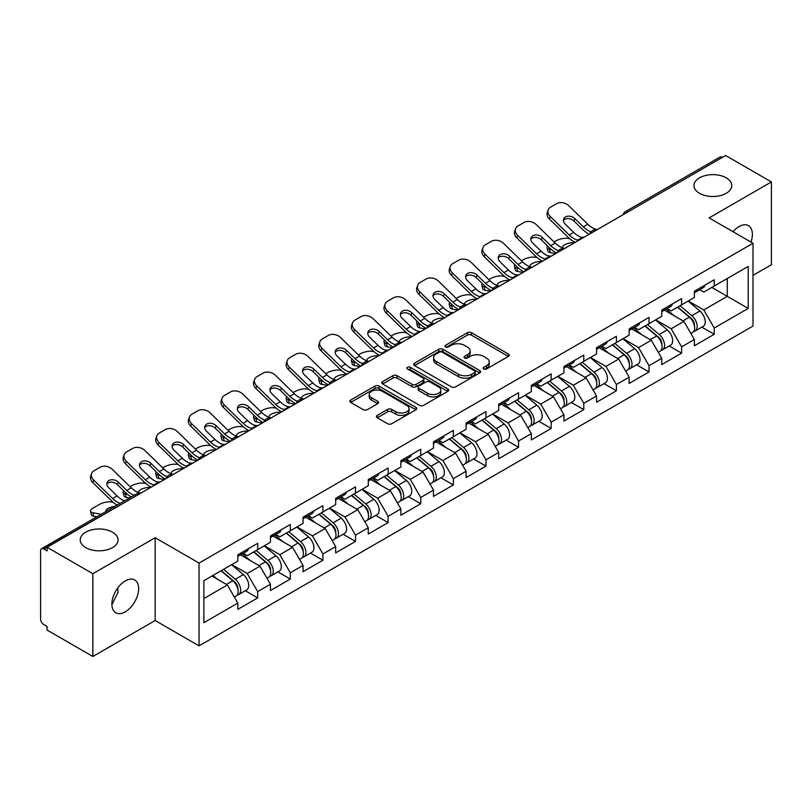 <?xml version="1.0" encoding="UTF-8"?>
<svg xmlns="http://www.w3.org/2000/svg" width="812" height="812" viewBox="0 0 812 812"><rect width="100%" height="100%" fill="white"/><g stroke="black" fill="none" stroke-linecap="round" stroke-linejoin="round"><path stroke-width="1.22" d="M699.487 193.286A18.92 10.921 180 0 1 693.945 185.562A18.92 10.921 180 0 1 705.628 175.473A18.92 10.921 180 0 1 726.243 177.838A18.92 10.921 180 0 1 731.785 185.562A18.92 10.921 180 0 1 720.112 195.651A18.92 10.921 180 0 1 699.487 193.286M85.757 547.623A18.92 10.921 180 0 1 80.215 539.899A18.92 10.921 180 0 1 91.888 529.81A18.92 10.921 180 0 1 112.513 532.175A18.92 10.921 180 0 1 118.055 539.899A18.92 10.921 180 0 1 106.372 549.998A18.92 10.921 180 0 1 85.757 547.623M483.719 368.983A2.03 1.177 0 0 0 486.591 368.983L508.393 356.397A2.903 1.675 0 0 0 509.236 355.209A2.903 1.675 0 0 0 508.393 354.032L471.457 332.707A2.903 1.675 0 0 0 467.357 332.707L445.555 345.293A2.03 1.177 0 0 0 444.956 346.115A2.03 1.177 0 0 0 445.555 346.947A2.03 1.177 0 0 0 448.427 346.947L451.249 345.323A9.287 5.359 0 0 1 464.383 345.323L467.458 347.1A9.287 5.359 0 0 1 470.178 350.885A9.287 5.359 0 0 1 467.458 354.682L464.637 356.306A2.03 1.177 0 0 0 464.038 357.138A2.03 1.177 0 0 0 464.637 357.97A2.03 1.177 0 0 0 467.509 357.97L470.331 356.336A9.287 5.359 0 0 1 483.465 356.336L486.54 358.112A9.287 5.359 0 0 1 489.26 361.908A9.287 5.359 0 0 1 486.54 365.694L483.719 367.328A2.03 1.177 0 0 0 483.12 368.151A2.03 1.177 0 0 0 483.719 368.983L483.719 367.328M117.72 587.979L118.055 592.222L111.894 604.798M125.261 580.935A18.92 10.921 -60 0 1 134.721 580.001A18.92 10.921 -60 0 1 137.624 595.155A18.92 10.921 -60 0 1 125.261 611.832A18.92 10.921 -60 0 1 115.801 612.766A18.92 10.921 -60 0 1 112.898 597.612A18.92 10.921 -60 0 1 125.261 580.935M733.003 231.704A18.92 10.921 -60 0 1 739.001 226.599A18.92 10.921 -60 0 1 748.461 225.665A18.92 10.921 -60 0 1 750.958 242.067M377.275 415.389A2.903 1.675 0 0 0 376.423 416.576A2.903 1.675 0 0 0 377.275 417.764L387.639 423.742A2.903 1.675 0 0 0 391.739 423.742L415.957 409.766A2.903 1.675 0 0 0 416.8 408.578A2.903 1.675 0 0 0 415.957 407.391L379.021 386.076A2.903 1.675 0 0 0 374.921 386.076L350.703 400.052A2.903 1.675 0 0 0 349.85 401.24A2.903 1.675 0 0 0 350.703 402.417L363.218 409.644A2.903 1.675 0 0 0 367.328 409.644L377.692 403.665A2.903 1.675 0 0 0 378.534 402.478A2.903 1.675 0 0 0 377.692 401.29L371.48 397.707A7.765 4.486 0 0 1 369.206 394.541A7.765 4.486 0 0 1 373.997 390.399A7.765 4.486 0 0 1 382.462 391.374L406.771 405.411A7.765 4.486 0 0 1 409.045 408.578A7.765 4.486 0 0 1 404.254 412.719A7.765 4.486 0 0 1 395.799 411.745L391.739 409.41A2.903 1.675 0 0 0 387.639 409.41L377.275 415.389L377.275 417.764M155.153 537.727L92.862 573.698L47.076 547.268L725.623 155.508L771.4 181.939L709.109 217.91L753.008 243.255L199.052 563.071L155.153 537.727L155.153 620.52L199.052 645.865L199.052 563.071M451.452 386.898A2.903 1.675 0 0 0 455.552 386.898L479.77 372.921A2.903 1.675 0 0 0 480.613 371.734A2.903 1.675 0 0 0 479.77 370.556L442.834 349.231A2.903 1.675 0 0 0 438.734 349.231L414.516 363.208A2.903 1.675 0 0 0 413.663 364.395A2.903 1.675 0 0 0 414.516 365.573L451.452 386.898M408.253 369.419A2.03 1.177 0 0 1 410.314 369.714L410.314 367.298L447.859 388.978A2.903 1.675 0 0 1 448.711 390.156A2.903 1.675 0 0 1 447.859 391.343L423.651 405.32A2.903 1.675 0 0 1 419.54 405.32L382.614 383.995L382.614 381.63A2.903 1.675 0 0 0 381.762 382.817A2.903 1.675 0 0 0 382.614 383.995M382.614 381.63L392.978 375.651A2.903 1.675 0 0 1 397.078 375.651L412.06 384.299A2.903 1.675 0 0 0 416.16 384.299L423.032 380.331A2.903 1.675 0 0 0 423.884 379.143A2.903 1.675 0 0 0 423.032 377.956L407.441 368.952A2.03 1.177 0 0 1 406.842 368.12A2.03 1.177 0 0 1 408.101 367.044A2.03 1.177 0 0 1 410.314 367.298M199.052 645.865L753.008 326.048L753.008 243.255M245.285 590.73L257.688 597.896L257.688 591.613L247.234 573.516L231.765 564.584M257.688 597.896L237.825 609.355L237.825 603.083L203.863 622.692L203.863 580.692L237.825 561.082L237.825 554.809L257.688 543.34L257.688 549.622L270.437 542.254L270.437 535.981L290.3 524.511L290.3 530.794L303.049 523.425L303.049 517.153L322.912 505.683L322.912 511.966L335.66 504.597L335.66 498.324L355.514 486.865L355.514 493.138L368.272 485.779L368.272 479.496L388.126 468.037L388.126 474.309L400.874 466.951L400.874 460.668L420.738 449.209L420.738 455.481L433.486 448.122L433.486 441.84L453.35 430.38L453.35 436.653L466.098 429.294L466.098 423.022L485.962 411.552L485.962 417.825L498.71 410.466L498.71 404.193L518.563 392.724L518.563 398.996L531.322 391.638L531.322 385.365L551.175 373.896L551.175 380.168L563.924 372.809L563.924 366.537L583.787 355.067L583.787 361.35L596.536 353.981L596.536 347.709L616.399 336.239L616.399 342.522L629.148 335.153L629.148 328.88L649.011 317.411L649.011 323.694L661.76 316.325L661.76 310.052L681.613 298.593L681.613 304.865L694.372 297.507L694.372 291.224L714.225 279.764L714.225 286.037L748.197 266.427L748.197 308.428L714.225 328.038L703.781 309.93L688.302 300.998M701.822 327.155L714.225 334.311L714.225 328.038M714.225 334.311L694.372 345.78L694.372 339.497L681.613 346.866L671.169 328.758L655.7 319.827M669.22 345.983L681.613 353.139L681.613 346.866M681.613 353.139L661.76 364.608L661.76 358.325L649.011 365.694L638.557 347.587L623.088 338.655M636.608 364.801L649.011 371.967L649.011 365.694M649.011 371.967L629.148 383.437L629.148 377.154L616.399 384.523L605.945 366.415L590.476 357.483M603.996 383.629L616.399 390.795L616.399 384.523M616.399 390.795L596.536 402.255L596.536 395.982L583.787 403.341L573.333 385.243L557.864 376.311M571.384 402.458L583.787 409.624L583.787 403.341M583.787 409.624L563.924 421.083L563.924 414.81L551.175 422.169L540.721 404.071L525.252 395.139M538.772 421.286L551.175 428.452L551.175 422.169M551.175 428.452L531.322 439.911L531.322 433.638L518.563 440.997L508.119 422.9L492.651 413.968M506.16 440.114L518.563 447.28L518.563 440.997M518.563 447.28L498.71 458.739L498.71 452.467L485.962 459.825L475.507 441.728L460.039 432.796M473.558 458.942L485.962 466.098L485.962 459.825M485.962 466.098L466.098 477.568L466.098 471.295L453.35 478.654L442.895 460.546L427.427 451.624M440.946 477.771L453.35 484.926L453.35 478.654M453.35 484.926L433.486 496.396L433.486 490.123L420.738 497.482L410.283 479.374L394.815 470.442M408.334 496.599L420.738 503.755L420.738 497.482M420.738 503.755L400.874 515.224L400.874 508.951L388.126 516.31L377.671 498.203L362.203 489.271M375.723 515.427L388.126 522.583L388.126 516.31M388.126 522.583L368.272 534.052L368.272 527.77L355.514 535.138L345.07 517.031L329.601 508.099M343.111 534.255L355.514 541.411L355.514 535.138M355.514 541.411L335.66 552.881L335.66 546.598L322.912 553.967L312.458 535.859L296.989 526.927M310.509 553.073L322.912 560.239L322.912 553.967M322.912 560.239L303.049 571.709L303.049 565.426L290.3 572.795L279.846 554.687L264.377 545.755M277.897 571.902L290.3 579.068L290.3 572.795M290.3 579.068L270.437 590.527L270.437 584.254L257.688 591.613M243.194 553.317L247.234 555.652L257.688 549.622M247.234 573.516L259.982 566.157L240.474 554.89M270.437 584.254L259.982 566.157M275.806 534.489L279.846 536.823L290.3 530.794M279.846 554.687L292.594 547.329L273.086 536.062M303.049 565.426L292.594 547.329M308.418 515.661L312.458 517.995L322.912 511.966M312.458 535.859L325.206 528.5L305.698 517.234M335.66 546.598L325.206 528.5M341.02 496.842L345.07 499.167L355.514 493.138M345.07 517.031L357.818 509.672L338.31 498.406M368.272 527.77L357.818 509.672M373.632 478.014L377.671 480.339L388.126 474.309M377.671 498.203L390.43 490.844L370.911 479.577M400.874 508.951L390.43 490.844M406.244 459.186L410.283 461.52L420.738 455.481M410.283 479.374L423.032 472.016L403.523 460.749M433.486 490.123L423.032 472.016M438.856 440.358L442.895 442.692L453.35 436.653M442.895 460.546L455.644 453.187L436.135 441.921M466.098 471.295L455.644 453.187M471.467 421.529L475.507 423.864L485.962 417.825M475.507 441.728L488.256 434.359L468.747 423.093M498.71 452.467L488.256 434.359M504.079 402.701L508.119 405.036L518.563 398.996M508.119 422.9L520.868 415.531L501.359 404.274M531.322 433.638L520.868 415.531M536.681 383.873L540.721 386.207L551.175 380.168M540.721 404.071L553.479 396.703L533.971 385.446M563.924 414.81L553.479 396.703M569.293 365.045L573.333 367.379L583.787 361.35M573.333 385.243L586.091 377.885L566.573 366.618M596.536 395.982L586.091 377.885M601.905 346.216L605.945 348.551L616.399 342.522M605.945 366.415L618.693 359.056L599.185 347.79M629.148 377.154L618.693 359.056M634.517 327.388L638.557 329.723L649.011 323.694M638.557 347.587L651.305 340.228L631.797 328.962M661.76 358.325L651.305 340.228M667.129 308.57L671.169 310.894L681.613 304.865M671.169 328.758L683.917 321.4L664.409 310.133M694.372 339.497L683.917 321.4M722.487 157.325L627.788 211.993M626.458 212.764A4.436 2.558 120 0 1 627.585 211.871A4.436 2.558 60 0 0 625.362 211.658L720.061 156.98A4.436 2.558 60 0 1 722.274 157.203M699.731 289.742L703.781 292.066L714.225 286.037M703.781 309.93L727.288 296.36L727.288 278.496L748.197 266.427M711.819 287.428L748.197 308.428M753.008 275.359L771.4 264.732L771.4 181.939M92.862 573.698L92.862 656.492L47.076 630.061L47.076 626.438L43.736 624.509A4.436 2.558 -120 0 1 40.6 619.079L40.6 550.759A4.436 2.558 -120 0 1 41.513 548.729A4.436 2.558 -120 0 1 43.736 548.953L47.076 550.881L47.076 547.268M92.862 656.492L155.153 620.52M203.863 598.556L227.38 584.975L211.912 576.053M237.825 603.083L227.38 584.975M484.531 369.267L486.54 368.11A9.287 5.359 0 0 0 489.26 364.314L489.26 361.908M470.178 350.885L470.178 353.301A9.287 5.359 0 0 1 467.458 357.097L465.449 358.254M508.353 356.417L471.457 335.123A2.903 1.675 0 0 0 467.357 335.123L446.367 347.231M479.73 372.941L442.834 351.647A2.903 1.675 0 0 0 438.734 351.647L414.556 365.603M474.634 372.566A2.03 1.177 0 0 0 475.233 371.734A2.03 1.177 0 0 0 474.634 370.911L442.215 352.195A2.03 1.177 0 0 0 439.343 352.195L436.369 353.91A9.287 5.359 0 0 0 433.649 357.696A9.287 5.359 0 0 0 436.369 361.492L458.526 374.281A9.287 5.359 0 0 0 471.66 374.281L474.634 372.566L474.634 374.982A2.03 1.177 0 0 0 475.233 374.149L475.233 371.734M433.649 357.696L433.649 360.112A9.287 5.359 0 0 0 436.369 363.908L436.369 361.492M474.634 374.982L471.66 376.697A9.287 5.359 0 0 1 458.526 376.697L436.369 363.908M382.655 384.025L392.978 378.057L392.978 375.651M423.884 379.143L423.884 381.559A2.903 1.675 0 0 1 423.032 382.736L416.16 386.705A2.903 1.675 0 0 1 412.06 386.705L397.078 378.057A2.903 1.675 0 0 0 392.978 378.057M410.314 369.714L447.818 391.364M427.599 393.272A7.765 4.486 0 0 0 436.054 394.236A7.765 4.486 0 0 0 440.845 390.095A7.765 4.486 0 0 0 438.571 386.928L430.005 381.985A2.903 1.675 0 0 0 425.904 381.985L419.033 385.954A2.903 1.675 0 0 0 418.18 387.141A2.903 1.675 0 0 0 419.033 388.319L427.599 393.272L427.599 395.677A7.765 4.486 0 0 0 436.054 396.652A7.765 4.486 0 0 0 440.845 392.511L440.845 390.095M418.18 387.141L418.18 389.547A2.903 1.675 0 0 0 419.033 390.734L419.033 388.319M427.599 395.677L419.033 390.734M409.045 408.578L409.045 410.994A7.765 4.486 0 0 1 404.254 415.135A7.765 4.486 0 0 1 395.799 414.161L391.739 411.826A2.903 1.675 0 0 0 387.639 411.826L377.316 417.784M369.206 394.541L369.206 396.956A7.765 4.486 0 0 0 371.48 400.123L371.48 397.707M377.651 403.686L371.48 400.123M415.917 409.786L379.021 388.481A2.903 1.675 0 0 0 374.921 388.481L350.743 402.437M569.709 238.718L567.984 238.403A8.871 3.177 -14.2 0 0 555.773 240.951L554.048 241.946M547.664 246.026A8.871 3.177 -14.2 0 0 547.044 247.701A8.871 3.177 -14.2 0 0 549.379 249.142L550.252 252.623L555.712 253.608M551.328 249.497L549.379 249.142M563.203 248.066A6.8 2.436 165.8 0 1 562.564 247.335A6.8 2.436 165.8 0 1 564.604 244.848A6.8 2.436 165.8 0 1 573.962 242.889L574.003 243.052M550.252 252.623A8.871 3.177 165.8 0 1 547.927 251.182L547.044 247.701M691.885 318.994L690.423 318.152M693.752 331.438A9.754 5.633 -120 0 0 695.173 330.991A9.754 5.633 -120 0 0 696.919 324.181A9.754 5.633 -120 0 0 691.844 315.675L680.08 305.748M695.173 330.991L703.222 326.343A9.754 5.633 -120 0 0 704.968 319.532A9.754 5.633 -120 0 0 699.893 311.037L688.129 301.11M677.817 307.058L691.235 318.385A5.917 3.41 60 0 1 694.422 325.673M690.89 333.468L692.666 332.443A9.754 5.633 -120 0 0 694.412 325.622A9.754 5.633 -120 0 0 689.337 317.127L677.573 307.2M674.173 315.777L666.236 309.078M584.143 237.195A6.8 2.649 167.4 0 1 582.61 237.297L580.387 236.942A19.803 11.439 -120 0 1 578.245 235.886A19.803 11.439 -120 0 1 573.698 232.384L565.233 224.142A6.8 4.984 -160.3 0 1 563.64 219.067A6.8 4.984 -160.3 0 1 565.487 216.936A6.8 4.984 -160.3 0 1 574.845 218.59L583.31 226.832A19.803 11.439 -120 0 0 587.868 230.344A19.803 11.439 -120 0 0 590.009 231.39L591.461 232.191M575.17 242.372A23.649 13.652 60 0 1 573.749 241.621A23.649 13.652 60 0 1 568.319 237.439L549.379 218.986A8.871 6.506 -160.3 0 1 547.298 212.368L548.181 209.912A8.871 6.506 19.7 0 1 550.597 207.131L556.656 203.629A8.871 6.506 19.7 0 1 568.857 205.791L587.807 224.244A19.803 11.439 -120 0 0 592.354 227.746A19.803 11.439 -120 0 0 596.343 229.38L597.297 229.603M589.279 234.232A23.649 13.652 60 0 1 587.868 233.48A23.649 13.652 60 0 1 582.437 229.299L573.962 221.047A6.8 4.984 19.7 0 0 564.604 219.392A6.8 4.984 19.7 0 0 563.416 220.377M548.181 209.912A8.871 6.506 19.7 0 0 550.252 216.53L569.202 234.983A19.803 11.439 -120 0 0 573.749 238.484A19.803 11.439 -120 0 0 577.738 240.119L578.692 240.342M696.99 289.711A9.754 5.633 60 0 1 695.173 292.371A9.754 5.633 60 0 1 694.372 292.706M705.039 285.073A9.754 5.633 60 0 1 703.222 287.722L695.173 292.371M537.097 257.546L535.372 257.231A8.871 3.177 -14.2 0 0 523.161 259.779L521.436 260.774M515.062 264.854A8.871 3.177 -14.2 0 0 514.443 266.529A8.871 3.177 -14.2 0 0 516.767 267.97L517.65 271.452L523.101 272.436M518.716 268.325L516.767 267.97M530.591 266.894A6.8 2.436 165.8 0 1 529.952 266.163A6.8 2.436 165.8 0 1 532.002 263.677A6.8 2.436 165.8 0 1 541.35 261.718L541.391 261.88M517.65 271.452A8.871 3.177 165.8 0 1 515.326 270.01L514.443 266.529M659.273 337.822L657.811 336.98M661.141 350.256A9.754 5.633 -120 0 0 662.562 349.82A9.754 5.633 -120 0 0 664.317 343.009A9.754 5.633 -120 0 0 659.232 334.503L647.468 324.577M662.562 349.82L670.611 345.171A9.754 5.633 -120 0 0 672.366 338.36A9.754 5.633 -120 0 0 667.281 329.855L655.517 319.938M645.205 325.886L658.623 337.213A5.917 3.41 60 0 1 661.81 344.491M658.278 352.296L660.054 351.271A9.754 5.633 -120 0 0 661.8 344.45A9.754 5.633 -120 0 0 656.725 335.955L644.961 326.028M641.571 334.605L633.624 327.906M504.485 276.364L502.76 276.06A8.871 3.177 -14.2 0 0 490.56 278.607L488.824 279.602M482.45 283.682A8.871 3.177 -14.2 0 0 481.831 285.357A8.871 3.177 -14.2 0 0 484.155 286.798L485.038 290.27L490.499 291.264M486.104 287.154L484.155 286.798M497.979 285.722A6.8 2.436 165.8 0 1 497.34 284.992A6.8 2.436 165.8 0 1 499.39 282.495A6.8 2.436 165.8 0 1 508.738 280.546L508.779 280.698M485.038 290.27A8.871 3.177 165.8 0 1 482.714 288.839L481.831 285.357M626.661 356.651L625.199 355.808M628.529 369.084A9.754 5.633 -120 0 0 629.95 368.648A9.754 5.633 -120 0 0 631.706 361.827A9.754 5.633 -120 0 0 626.62 353.332L614.857 343.405M629.95 368.648L637.999 363.999A9.754 5.633 -120 0 0 639.754 357.189A9.754 5.633 -120 0 0 634.669 348.683L622.905 338.756M612.593 344.714L626.011 356.042A5.917 3.41 60 0 1 629.209 363.319M625.666 371.125L627.443 370.099A9.754 5.633 -120 0 0 629.198 363.279A9.754 5.633 -120 0 0 624.113 354.783L612.349 344.856M608.959 353.433L601.022 346.734M471.873 295.192L470.148 294.888A8.871 3.177 -14.2 0 0 457.948 297.436L456.222 298.43M449.838 302.511A8.871 3.177 -14.2 0 0 449.219 304.185A8.871 3.177 -14.2 0 0 451.543 305.627L452.426 309.098L457.887 310.093M453.492 305.972L451.543 305.627M465.367 304.551A6.8 2.436 165.8 0 1 464.738 303.82A6.8 2.436 165.8 0 1 466.778 301.323A6.8 2.436 165.8 0 1 476.136 299.374L476.177 299.526M452.426 309.098A8.871 3.177 165.8 0 1 450.102 307.667L449.219 304.185M594.049 375.479L592.587 374.637M595.927 387.913A9.754 5.633 -120 0 0 597.338 387.476A9.754 5.633 -120 0 0 599.094 380.655A9.754 5.633 -120 0 0 594.008 372.16L582.245 362.233M597.338 387.476L605.387 382.828A9.754 5.633 -120 0 0 607.143 376.017A9.754 5.633 -120 0 0 602.057 367.511L590.294 357.584M579.981 363.543L593.399 374.87A5.917 3.41 60 0 1 596.597 382.147M593.054 389.953L594.831 388.928A9.754 5.633 -120 0 0 596.587 382.107A9.754 5.633 -120 0 0 591.501 373.611L579.738 363.685M576.347 372.261L568.41 365.562M439.272 314.021L437.536 313.706A8.871 3.177 -14.2 0 0 425.336 316.254L423.61 317.259M417.226 321.329A8.871 3.177 -14.2 0 0 416.607 323.014A8.871 3.177 -14.2 0 0 418.931 324.455L419.814 327.926L425.275 328.911M420.88 324.8L418.931 324.455M432.755 323.379A6.8 2.436 165.8 0 1 432.126 322.648A6.8 2.436 165.8 0 1 434.166 320.151A6.8 2.436 165.8 0 1 443.525 318.202L443.565 318.355M419.814 327.926A8.871 3.177 165.8 0 1 417.49 326.485L416.607 323.014M561.437 394.307L559.976 393.465M563.315 406.741A9.754 5.633 -120 0 0 564.726 406.304A9.754 5.633 -120 0 0 566.482 399.484A9.754 5.633 -120 0 0 561.407 390.988L549.643 381.061M564.726 406.304L572.775 401.656A9.754 5.633 -120 0 0 574.531 394.835A9.754 5.633 -120 0 0 569.456 386.339L557.682 376.413M547.369 382.371L560.787 393.688A5.917 3.41 60 0 1 563.985 400.976M560.442 408.781L562.219 407.746A9.754 5.633 -120 0 0 563.975 400.935A9.754 5.633 -120 0 0 558.9 392.44L547.126 382.513M543.736 391.079L535.798 384.391M406.66 332.849L404.924 332.534A8.871 3.177 -14.2 0 0 392.724 335.082L390.998 336.087M384.614 340.157A8.871 3.177 -14.2 0 0 383.995 341.842A8.871 3.177 -14.2 0 0 386.319 343.283L387.202 346.754L392.663 347.739M388.278 343.628L386.319 343.283M400.154 342.197A6.8 2.436 165.8 0 1 399.514 341.476A6.8 2.436 165.8 0 1 401.554 338.98A6.8 2.436 165.8 0 1 410.913 337.031L410.953 337.183M387.202 346.754A8.871 3.177 165.8 0 1 384.878 345.313L383.995 341.842M528.835 413.135L527.364 412.293M530.703 425.569A9.754 5.633 -120 0 0 532.124 425.133A9.754 5.633 -120 0 0 533.87 418.312A9.754 5.633 -120 0 0 528.795 409.816L517.031 399.89M532.124 425.133L540.173 420.484A9.754 5.633 -120 0 0 541.919 413.663A9.754 5.633 -120 0 0 536.844 405.168L525.08 395.241M514.757 401.199L528.186 412.516A5.917 3.41 60 0 1 531.373 419.804M527.83 427.599L529.617 426.574A9.754 5.633 -120 0 0 531.363 419.763A9.754 5.633 -120 0 0 526.288 411.268L514.524 401.341M511.124 409.908L503.186 403.209M551.531 256.024A6.8 2.649 167.4 0 1 549.998 256.125L547.775 255.76A19.803 11.439 -120 0 1 545.634 254.714A19.803 11.439 -120 0 1 541.086 251.212L532.621 242.971A6.8 4.984 -160.3 0 1 531.028 237.896A6.8 4.984 -160.3 0 1 532.885 235.764A6.8 4.984 -160.3 0 1 542.233 237.419L550.709 245.66A19.803 11.439 -120 0 0 555.256 249.162A19.803 11.439 -120 0 0 557.397 250.218L558.849 251.02M542.558 261.2A23.649 13.652 60 0 1 541.147 260.449A23.649 13.652 60 0 1 535.717 256.267L516.767 237.814A8.871 6.506 -160.3 0 1 514.686 231.197L515.569 228.74A8.871 6.506 19.7 0 1 517.985 225.959L524.044 222.458A8.871 6.506 19.7 0 1 536.255 224.619L555.195 243.072A19.803 11.439 -120 0 0 559.752 246.574A19.803 11.439 -120 0 0 563.731 248.208L564.685 248.431M556.677 253.05A23.649 13.652 60 0 1 555.256 252.309A23.649 13.652 60 0 1 549.826 248.127L541.35 239.875A6.8 4.984 19.7 0 0 532.002 238.22A6.8 4.984 19.7 0 0 530.815 239.205M515.569 228.74A8.871 6.506 19.7 0 0 517.65 235.358L536.6 253.811A19.803 11.439 -120 0 0 541.147 257.313A19.803 11.439 -120 0 0 545.126 258.947L546.08 259.17M664.378 308.54A9.754 5.633 60 0 1 662.562 311.199A9.754 5.633 60 0 1 661.76 311.534M672.427 303.891A9.754 5.633 60 0 1 670.611 306.55L662.562 311.199M518.919 274.852A6.8 2.649 167.4 0 1 517.396 274.953L515.173 274.588A19.803 11.439 -120 0 1 513.032 273.542A19.803 11.439 -120 0 1 508.474 270.041L500.009 261.799A6.8 4.984 -160.3 0 1 498.416 256.724A6.8 4.984 -160.3 0 1 500.273 254.592A6.8 4.984 -160.3 0 1 509.621 256.247L518.097 264.489A19.803 11.439 -120 0 0 522.644 267.99A19.803 11.439 -120 0 0 524.785 269.036L526.237 269.848M509.956 280.028A23.649 13.652 60 0 1 508.535 279.277A23.649 13.652 60 0 1 503.105 275.095L484.155 256.643A8.871 6.506 -160.3 0 1 482.074 250.025L482.957 247.569A8.871 6.506 19.7 0 1 485.373 244.788L491.443 241.286A8.871 6.506 19.7 0 1 503.643 243.448L522.593 261.9A19.803 11.439 -120 0 0 527.14 265.402A19.803 11.439 -120 0 0 531.119 267.026L532.073 267.26M524.065 271.878A23.649 13.652 60 0 1 522.644 271.127A23.649 13.652 60 0 1 517.214 266.945L508.738 258.703A6.8 4.984 19.7 0 0 499.39 257.049A6.8 4.984 19.7 0 0 498.203 258.033M482.957 247.569A8.871 6.506 19.7 0 0 485.038 254.186L503.988 272.639A19.803 11.439 -120 0 0 508.535 276.141A19.803 11.439 -120 0 0 512.514 277.775L513.468 277.998M631.766 327.368A9.754 5.633 60 0 1 629.95 330.027A9.754 5.633 60 0 1 629.148 330.362M639.815 322.719A9.754 5.633 60 0 1 637.999 325.379L629.95 330.027M486.307 293.68A6.8 2.649 167.4 0 1 484.784 293.782L482.561 293.416A19.803 11.439 -120 0 1 480.42 292.371A19.803 11.439 -120 0 1 475.873 288.869L467.397 280.617A6.8 4.984 -160.3 0 1 465.804 275.552A6.8 4.984 -160.3 0 1 467.661 273.421A6.8 4.984 -160.3 0 1 477.02 275.065L485.485 283.317A19.803 11.439 -120 0 0 490.032 286.819A19.803 11.439 -120 0 0 492.173 287.864L493.635 288.676M477.344 298.857A23.649 13.652 60 0 1 475.923 298.105A23.649 13.652 60 0 1 470.493 293.924L451.543 275.471A8.871 6.506 -160.3 0 1 449.472 268.853L450.355 266.397A8.871 6.506 19.7 0 1 452.771 263.616L458.831 260.114A8.871 6.506 19.7 0 1 471.031 262.266L489.981 280.719A19.803 11.439 -120 0 0 494.528 284.23A19.803 11.439 -120 0 0 498.507 285.854L499.461 286.078M491.453 290.706A23.649 13.652 60 0 1 490.032 289.955A23.649 13.652 60 0 1 484.602 285.773L476.136 277.531A6.8 4.984 19.7 0 0 466.778 275.877A6.8 4.984 19.7 0 0 465.591 276.862M450.355 266.397A8.871 6.506 19.7 0 0 452.426 273.015L471.376 291.467A19.803 11.439 -120 0 0 475.923 294.969A19.803 11.439 -120 0 0 479.902 296.603L480.856 296.827M599.154 346.196A9.754 5.633 60 0 1 597.338 348.855A9.754 5.633 60 0 1 596.536 349.19M607.203 341.547A9.754 5.633 60 0 1 605.387 344.207L597.338 348.855M453.705 312.508A6.8 2.649 167.4 0 1 452.172 312.61L449.949 312.244A19.803 11.439 -120 0 1 447.808 311.199A19.803 11.439 -120 0 1 443.261 307.697L434.785 299.445A6.8 4.984 -160.3 0 1 433.202 294.38A6.8 4.984 -160.3 0 1 435.049 292.249A6.8 4.984 -160.3 0 1 444.408 293.893L452.873 302.145A19.803 11.439 -120 0 0 457.42 305.647A19.803 11.439 -120 0 0 459.562 306.692L461.023 307.504M444.732 317.685A23.649 13.652 60 0 1 443.311 316.934A23.649 13.652 60 0 1 437.881 312.752L418.931 294.299A8.871 6.506 -160.3 0 1 416.86 287.681L417.744 285.225A8.871 6.506 19.7 0 1 420.159 282.444L426.219 278.942A8.871 6.506 19.7 0 1 438.419 281.094L457.369 299.547A19.803 11.439 -120 0 0 461.916 303.049A19.803 11.439 -120 0 0 465.895 304.683L466.859 304.906M458.841 309.534A23.649 13.652 60 0 1 457.42 308.783A23.649 13.652 60 0 1 451.99 304.601L443.525 296.36A6.8 4.984 19.7 0 0 434.166 294.705A6.8 4.984 19.7 0 0 432.979 295.69M417.744 285.225A8.871 6.506 19.7 0 0 419.814 291.843L438.764 310.296A19.803 11.439 -120 0 0 443.311 313.797A19.803 11.439 -120 0 0 447.29 315.421L448.254 315.655M566.543 365.024A9.754 5.633 60 0 1 564.726 367.684A9.754 5.633 60 0 1 563.924 368.009M574.591 360.376A9.754 5.633 60 0 1 572.775 363.035L564.726 367.684M421.093 331.326A6.8 2.649 167.4 0 1 419.56 331.438L417.338 331.073A19.803 11.439 -120 0 1 415.196 330.027A19.803 11.439 -120 0 1 410.649 326.525L402.184 318.274A6.8 4.984 -160.3 0 1 400.59 313.199A6.8 4.984 -160.3 0 1 402.437 311.067A6.8 4.984 -160.3 0 1 411.796 312.721L420.261 320.973A19.803 11.439 -120 0 0 424.818 324.475A19.803 11.439 -120 0 0 426.96 325.521L428.411 326.333M412.12 336.513A23.649 13.652 60 0 1 410.699 335.762A23.649 13.652 60 0 1 405.269 331.58L386.319 313.127A8.871 6.506 -160.3 0 1 384.249 306.51L385.132 304.053A8.871 6.506 19.7 0 1 387.547 301.272L393.607 297.771A8.871 6.506 19.7 0 1 405.807 299.922L424.757 318.375A19.803 11.439 -120 0 0 429.304 321.877A19.803 11.439 -120 0 0 433.293 323.511L434.247 323.734M426.229 328.363A23.649 13.652 60 0 1 424.818 327.612A23.649 13.652 60 0 1 419.378 323.43L410.913 315.178A6.8 4.984 19.7 0 0 401.554 313.533A6.8 4.984 19.7 0 0 400.367 314.508M385.132 304.053A8.871 6.506 19.7 0 0 387.202 310.671L406.152 329.124A19.803 11.439 -120 0 0 410.699 332.626A19.803 11.439 -120 0 0 414.688 334.25L415.642 334.473M533.941 383.853A9.754 5.633 60 0 1 532.124 386.512A9.754 5.633 60 0 1 531.322 386.837M541.98 379.204A9.754 5.633 60 0 1 540.173 381.863L532.124 386.512M374.048 351.677L372.322 351.363A8.871 3.177 -14.2 0 0 360.112 353.91L358.386 354.915M352.012 358.985A8.871 3.177 -14.2 0 0 351.393 360.67A8.871 3.177 -14.2 0 0 353.717 362.101L354.6 365.583L360.051 366.567M355.666 362.457L353.717 362.101M367.542 361.025A6.8 2.436 165.8 0 1 366.902 360.305A6.8 2.436 165.8 0 1 368.942 357.808A6.8 2.436 165.8 0 1 378.301 355.859L378.341 356.011M354.6 365.583A8.871 3.177 165.8 0 1 352.276 364.141L351.393 360.67M496.223 431.964L494.762 431.111M498.091 444.397A9.754 5.633 -120 0 0 499.512 443.961A9.754 5.633 -120 0 0 501.268 437.14A9.754 5.633 -120 0 0 496.183 428.645L484.419 418.718M499.512 443.961L507.561 439.312A9.754 5.633 -120 0 0 509.307 432.491A9.754 5.633 -120 0 0 504.232 423.996L492.468 414.069M482.155 420.027L495.574 431.345A5.917 3.41 60 0 1 498.761 438.632M495.229 446.427L497.005 445.402A9.754 5.633 -120 0 0 498.751 438.592A9.754 5.633 -120 0 0 493.676 430.086L481.912 420.159M478.522 428.736L470.574 422.037M388.481 350.155A6.8 2.649 167.4 0 1 386.948 350.266L384.726 349.901A19.803 11.439 -120 0 1 382.584 348.855A19.803 11.439 -120 0 1 378.037 345.354L369.572 337.102A6.8 4.984 -160.3 0 1 367.978 332.027A6.8 4.984 -160.3 0 1 369.825 329.895A6.8 4.984 -160.3 0 1 379.184 331.55L387.659 339.802A19.803 11.439 -120 0 0 392.206 343.303A19.803 11.439 -120 0 0 394.348 344.349L395.799 345.151M379.508 355.341A23.649 13.652 60 0 1 378.098 354.59A23.649 13.652 60 0 1 372.657 350.408L353.717 331.956A8.871 6.506 -160.3 0 1 351.637 325.338L352.52 322.871A8.871 6.506 19.7 0 1 354.935 320.101L360.995 316.599A8.871 6.506 19.7 0 1 373.205 318.751L392.145 337.203A19.803 11.439 -120 0 0 396.703 340.705A19.803 11.439 -120 0 0 400.681 342.339L401.635 342.562M393.617 347.191A23.649 13.652 60 0 1 392.206 346.44A23.649 13.652 60 0 1 386.776 342.258L378.301 334.006A6.8 4.984 19.7 0 0 368.942 332.362A6.8 4.984 19.7 0 0 367.755 333.336M352.52 322.871A8.871 6.506 19.7 0 0 354.6 329.489L373.54 347.942A19.803 11.439 -120 0 0 378.098 351.454A19.803 11.439 -120 0 0 382.076 353.078L383.031 353.301M501.329 402.681A9.754 5.633 60 0 1 499.512 405.34A9.754 5.633 60 0 1 498.71 405.665M509.378 398.032A9.754 5.633 60 0 1 507.561 400.692L499.512 405.34M341.436 370.505L339.71 370.191A8.871 3.177 -14.2 0 0 327.51 372.738L325.774 373.733M319.4 377.813A8.871 3.177 -14.2 0 0 318.781 379.498A8.871 3.177 -14.2 0 0 321.105 380.929L321.988 384.411L327.449 385.395M323.054 381.285L321.105 380.929M334.93 379.854A6.8 2.436 165.8 0 1 334.29 379.133A6.8 2.436 165.8 0 1 336.341 376.636A6.8 2.436 165.8 0 1 345.689 374.677L345.729 374.839M321.988 384.411A8.871 3.177 165.8 0 1 319.664 382.97L318.781 379.498M463.611 450.792L462.15 449.939M465.479 463.226A9.754 5.633 -120 0 0 466.9 462.789A9.754 5.633 -120 0 0 468.656 455.968A9.754 5.633 -120 0 0 463.571 447.473L451.807 437.546M466.9 462.789L474.949 458.141A9.754 5.633 -120 0 0 476.705 451.32A9.754 5.633 -120 0 0 471.62 442.824L459.856 432.897M449.543 438.856L462.962 450.173A5.917 3.41 60 0 1 466.159 457.46M462.617 465.256L464.393 464.231A9.754 5.633 -120 0 0 466.149 457.42A9.754 5.633 -120 0 0 461.064 448.914L449.3 438.987M445.91 447.564L437.972 440.865M355.869 368.983A6.8 2.649 167.4 0 1 354.347 369.095L352.124 368.729A19.803 11.439 -120 0 1 349.982 367.684A19.803 11.439 -120 0 1 345.425 364.182L336.96 355.93A6.8 4.984 -160.3 0 1 335.366 350.855A6.8 4.984 -160.3 0 1 337.224 348.724A6.8 4.984 -160.3 0 1 346.572 350.378L355.047 358.63A19.803 11.439 -120 0 0 359.594 362.132A19.803 11.439 -120 0 0 361.736 363.177L363.187 363.979M346.907 374.159A23.649 13.652 60 0 1 345.486 373.418A23.649 13.652 60 0 1 340.055 369.237L321.105 350.784A8.871 6.506 -160.3 0 1 319.025 344.166L319.908 341.7A8.871 6.506 19.7 0 1 322.323 338.929L328.393 335.427A8.871 6.506 19.7 0 1 340.593 337.579L359.543 356.032A19.803 11.439 -120 0 0 364.091 359.533A19.803 11.439 -120 0 0 368.069 361.167L369.024 361.391M361.015 366.019A23.649 13.652 60 0 1 359.594 365.268A23.649 13.652 60 0 1 354.164 361.086L345.689 352.834A6.8 4.984 19.7 0 0 336.341 351.18A6.8 4.984 19.7 0 0 335.153 352.164M319.908 341.7A8.871 6.506 19.7 0 0 321.988 348.318L340.938 366.77A19.803 11.439 -120 0 0 345.486 370.272A19.803 11.439 -120 0 0 349.464 371.906L350.419 372.129M468.717 421.509A9.754 5.633 60 0 1 466.9 424.168A9.754 5.633 60 0 1 466.098 424.493M476.766 416.86A9.754 5.633 60 0 1 474.949 419.52L466.9 424.168M308.824 389.334L307.098 389.019A8.871 3.177 -14.2 0 0 294.898 391.567L293.162 392.561M286.788 396.642A8.871 3.177 -14.2 0 0 286.169 398.316A8.871 3.177 -14.2 0 0 288.493 399.758L289.377 403.239L294.837 404.224M290.442 400.113L288.493 399.758M302.318 398.682A6.8 2.436 165.8 0 1 301.688 397.961A6.8 2.436 165.8 0 1 303.729 395.464A6.8 2.436 165.8 0 1 313.087 393.505L313.117 393.668M289.377 403.239A8.871 3.177 165.8 0 1 287.052 401.798L286.169 398.316M430.999 469.61L429.538 468.768M432.867 482.054A9.754 5.633 -120 0 0 434.288 481.607A9.754 5.633 -120 0 0 436.044 474.797A9.754 5.633 -120 0 0 430.959 466.301L419.195 456.374M434.288 481.607L442.337 476.969A9.754 5.633 -120 0 0 444.093 470.148A9.754 5.633 -120 0 0 439.008 461.652L427.244 451.726M416.932 457.684L430.35 469.001A5.917 3.41 60 0 1 433.547 476.289M430.005 484.084L431.781 483.059A9.754 5.633 -120 0 0 433.537 476.248A9.754 5.633 -120 0 0 428.452 467.742L416.688 457.816M413.298 466.392L405.361 459.693M323.257 387.811A6.8 2.649 167.4 0 1 321.735 387.923L319.512 387.557A19.803 11.439 -120 0 1 317.37 386.512A19.803 11.439 -120 0 1 312.823 383.01L304.348 374.758A6.8 4.984 -160.3 0 1 302.754 369.683A6.8 4.984 -160.3 0 1 304.612 367.552A6.8 4.984 -160.3 0 1 313.97 369.206L322.435 377.458A19.803 11.439 -120 0 0 326.982 380.96A19.803 11.439 -120 0 0 329.124 382.005L330.585 382.807M314.295 392.988A23.649 13.652 60 0 1 312.874 392.237A23.649 13.652 60 0 1 307.443 388.055L288.493 369.602A8.871 6.506 -160.3 0 1 286.423 362.984L287.296 360.528A8.871 6.506 19.7 0 1 289.711 357.747L295.781 354.255A8.871 6.506 19.7 0 1 307.981 356.407L326.931 374.86A19.803 11.439 -120 0 0 331.479 378.362A19.803 11.439 -120 0 0 335.457 379.996L336.412 380.219M328.403 384.847A23.649 13.652 60 0 1 326.982 384.096A23.649 13.652 60 0 1 321.552 379.914L313.087 371.663A6.8 4.984 19.7 0 0 303.729 370.008A6.8 4.984 19.7 0 0 302.541 370.993M287.296 360.528A8.871 6.506 19.7 0 0 289.377 367.146L308.327 385.598A19.803 11.439 -120 0 0 312.874 389.1A19.803 11.439 -120 0 0 316.853 390.734L317.807 390.958M436.105 440.337A9.754 5.633 60 0 1 434.288 442.987A9.754 5.633 60 0 1 433.486 443.322M444.154 435.689A9.754 5.633 60 0 1 442.337 438.348L434.288 442.987M276.212 408.162L274.486 407.847A8.871 3.177 -14.2 0 0 262.286 410.395L260.561 411.39M254.176 415.47A8.871 3.177 -14.2 0 0 253.557 417.145A8.871 3.177 -14.2 0 0 255.881 418.586L256.765 422.067L262.225 423.052M257.83 418.941L255.881 418.586M269.706 417.51A6.8 2.436 165.8 0 1 269.077 416.789A6.8 2.436 165.8 0 1 271.117 414.293A6.8 2.436 165.8 0 1 280.475 412.334L280.516 412.496M256.765 422.067A8.871 3.177 165.8 0 1 254.44 420.626L253.557 417.145M398.387 488.438L396.926 487.596M400.265 500.882A9.754 5.633 -120 0 0 401.676 500.436A9.754 5.633 -120 0 0 403.432 493.625A9.754 5.633 -120 0 0 398.357 485.119L386.583 475.203M401.676 500.436L409.725 495.797A9.754 5.633 -120 0 0 411.481 488.976A9.754 5.633 -120 0 0 406.396 480.481L394.632 470.554M384.32 476.502L397.738 487.829A5.917 3.41 60 0 1 400.935 495.117M397.393 502.912L399.169 501.887A9.754 5.633 -120 0 0 400.925 495.066A9.754 5.633 -120 0 0 395.84 486.571L384.076 476.644M380.686 485.221L372.749 478.522M290.655 406.639A6.8 2.649 167.4 0 1 289.123 406.751L286.9 406.386A19.803 11.439 -120 0 1 284.758 405.34A19.803 11.439 -120 0 1 280.211 401.828L271.736 393.587A6.8 4.984 -160.3 0 1 270.152 388.512A6.8 4.984 -160.3 0 1 272 386.38A6.8 4.984 -160.3 0 1 281.358 388.034L289.823 396.286A19.803 11.439 -120 0 0 294.37 399.788A19.803 11.439 -120 0 0 296.512 400.834L297.974 401.635M281.683 411.816A23.649 13.652 60 0 1 280.262 411.065A23.649 13.652 60 0 1 274.832 406.883L255.881 388.43A8.871 6.506 -160.3 0 1 253.811 381.813L254.694 379.356A8.871 6.506 19.7 0 1 257.11 376.575L263.169 373.084A8.871 6.506 19.7 0 1 275.369 375.235L294.32 393.688A19.803 11.439 -120 0 0 298.867 397.19A19.803 11.439 -120 0 0 302.846 398.824L303.8 399.047M295.791 403.676A23.649 13.652 60 0 1 294.37 402.925A23.649 13.652 60 0 1 288.94 398.743L280.475 390.491A6.8 4.984 19.7 0 0 271.117 388.836A6.8 4.984 19.7 0 0 269.929 389.821M254.694 379.356A8.871 6.506 19.7 0 0 256.765 385.974L275.715 404.427A19.803 11.439 -120 0 0 280.262 407.928A19.803 11.439 -120 0 0 284.241 409.563L285.205 409.786M403.493 459.156A9.754 5.633 60 0 1 401.676 461.815A9.754 5.633 60 0 1 400.874 462.15M411.542 454.517A9.754 5.633 60 0 1 409.725 457.176L401.676 461.815M243.61 426.99L241.874 426.676A8.871 3.177 -14.2 0 0 229.674 429.223L227.949 430.218M221.564 434.298A8.871 3.177 -14.2 0 0 220.945 435.973A8.871 3.177 -14.2 0 0 223.27 437.414L224.153 440.896L229.613 441.88M225.228 437.769L223.27 437.414M237.104 436.338A6.8 2.436 165.8 0 1 236.465 435.608A6.8 2.436 165.8 0 1 238.505 433.121A6.8 2.436 165.8 0 1 247.863 431.162L247.904 431.324M224.153 440.896A8.871 3.177 165.8 0 1 221.828 439.454L220.945 435.973M365.786 507.267L364.314 506.424M367.653 519.71A9.754 5.633 -120 0 0 369.074 519.264A9.754 5.633 -120 0 0 370.82 512.453A9.754 5.633 -120 0 0 365.745 503.947L353.981 494.021M369.074 519.264L377.113 514.615A9.754 5.633 -120 0 0 378.869 507.804A9.754 5.633 -120 0 0 373.794 499.309L362.03 489.382M351.708 495.33L365.136 506.658A5.917 3.41 60 0 1 368.323 513.945M364.781 521.74L366.557 520.715A9.754 5.633 -120 0 0 368.313 513.894A9.754 5.633 -120 0 0 363.238 505.399L351.474 495.472M348.074 504.049L340.137 497.35M258.043 425.468A6.8 2.649 167.4 0 1 256.511 425.569L254.288 425.214A19.803 11.439 -120 0 1 252.146 424.158A19.803 11.439 -120 0 1 247.599 420.657L239.134 412.415A6.8 4.984 -160.3 0 1 237.54 407.34A6.8 4.984 -160.3 0 1 239.388 405.208A6.8 4.984 -160.3 0 1 248.746 406.863L257.211 415.105A19.803 11.439 -120 0 0 261.758 418.616A19.803 11.439 -120 0 0 263.9 419.662L265.362 420.464M249.071 430.644A23.649 13.652 60 0 1 247.65 429.893A23.649 13.652 60 0 1 242.22 425.711L223.27 407.259A8.871 6.506 -160.3 0 1 221.199 400.641L222.082 398.184A8.871 6.506 19.7 0 1 224.498 395.403L230.557 391.902A8.871 6.506 19.7 0 1 242.758 394.064L261.708 412.516A19.803 11.439 -120 0 0 266.255 416.018A19.803 11.439 -120 0 0 270.244 417.652L271.198 417.875M263.179 422.504A23.649 13.652 60 0 1 261.758 421.753A23.649 13.652 60 0 1 256.328 417.571L247.863 409.319A6.8 4.984 19.7 0 0 238.505 407.665A6.8 4.984 19.7 0 0 237.317 408.649M222.082 398.184A8.871 6.506 19.7 0 0 224.153 404.802L243.103 423.255A19.803 11.439 -120 0 0 247.65 426.757A19.803 11.439 -120 0 0 251.639 428.391L252.593 428.614M370.881 477.984A9.754 5.633 60 0 1 369.074 480.643A9.754 5.633 60 0 1 368.272 480.978M378.93 473.345A9.754 5.633 60 0 1 377.113 475.994L369.074 480.643M210.998 445.818L209.273 445.504A8.871 3.177 -14.2 0 0 197.062 448.051L195.337 449.046M188.952 453.126A8.871 3.177 -14.2 0 0 188.343 454.801A8.871 3.177 -14.2 0 0 190.668 456.242L191.551 459.724L197.001 460.708M192.617 456.598L190.668 456.242M204.492 455.167A6.8 2.436 165.8 0 1 203.853 454.436A6.8 2.436 165.8 0 1 205.893 451.949A6.8 2.436 165.8 0 1 215.251 449.99L215.292 450.152M191.551 459.724A8.871 3.177 165.8 0 1 189.216 458.283L188.343 454.801M333.174 526.095L331.712 525.252M335.041 538.529A9.754 5.633 -120 0 0 336.462 538.092A9.754 5.633 -120 0 0 338.208 531.281A9.754 5.633 -120 0 0 333.133 522.776L321.369 512.849M336.462 538.092L344.511 533.443A9.754 5.633 -120 0 0 346.257 526.633A9.754 5.633 -120 0 0 341.182 518.127L329.418 508.21M319.106 514.158L332.524 525.486A5.917 3.41 60 0 1 335.711 532.763M332.179 540.569L333.955 539.544A9.754 5.633 -120 0 0 335.701 532.723A9.754 5.633 -120 0 0 330.626 524.227L318.862 514.3M315.462 522.877L307.525 516.178M225.431 444.296A6.8 2.649 167.4 0 1 223.899 444.397L221.676 444.032A19.803 11.439 -120 0 1 219.534 442.987A19.803 11.439 -120 0 1 214.987 439.485L206.522 431.243A6.8 4.984 -160.3 0 1 204.928 426.168A6.8 4.984 -160.3 0 1 206.776 424.037A6.8 4.984 -160.3 0 1 216.134 425.691L224.609 433.933A19.803 11.439 -120 0 0 229.157 437.435A19.803 11.439 -120 0 0 231.298 438.49L232.75 439.292M216.459 449.472A23.649 13.652 60 0 1 215.038 448.721A23.649 13.652 60 0 1 209.608 444.54L190.668 426.087A8.871 6.506 -160.3 0 1 188.587 419.469L189.47 417.013A8.871 6.506 19.7 0 1 191.886 414.232L197.945 410.73A8.871 6.506 19.7 0 1 210.146 412.892L229.096 431.345A19.803 11.439 -120 0 0 233.643 434.846A19.803 11.439 -120 0 0 237.632 436.48L238.586 436.704M230.567 441.322A23.649 13.652 60 0 1 229.157 440.581A23.649 13.652 60 0 1 223.726 436.399L215.251 428.147A6.8 4.984 19.7 0 0 205.893 426.493A6.8 4.984 19.7 0 0 204.705 427.477M189.47 417.013A8.871 6.506 19.7 0 0 191.551 423.631L210.491 442.083A19.803 11.439 -120 0 0 215.038 445.585A19.803 11.439 -120 0 0 219.027 447.219L219.981 447.442M338.279 496.812A9.754 5.633 60 0 1 336.462 499.471A9.754 5.633 60 0 1 335.66 499.806M346.328 492.163A9.754 5.633 60 0 1 344.511 494.823L336.462 499.471M178.386 464.637L176.661 464.332A8.871 3.177 -14.2 0 0 164.46 466.88L162.725 467.874M156.351 471.955A8.871 3.177 -14.2 0 0 155.731 473.629A8.871 3.177 -14.2 0 0 158.056 475.071L158.939 478.542L164.389 479.537M160.005 475.426L158.056 475.071M171.88 473.995A6.8 2.436 165.8 0 1 171.241 473.264A6.8 2.436 165.8 0 1 173.291 470.767A6.8 2.436 165.8 0 1 182.639 468.818L182.68 468.971M158.939 478.542A8.871 3.177 165.8 0 1 156.614 477.111L155.731 473.629M300.562 544.923L299.1 544.081M302.429 557.357A9.754 5.633 -120 0 0 303.85 556.92A9.754 5.633 -120 0 0 305.606 550.1A9.754 5.633 -120 0 0 300.521 541.604L288.757 531.677M303.85 556.92L311.899 552.272A9.754 5.633 -120 0 0 313.655 545.461A9.754 5.633 -120 0 0 308.57 536.955L296.806 527.029M286.494 532.987L299.912 544.314A5.917 3.41 60 0 1 303.099 551.592M299.567 559.397L301.343 558.372A9.754 5.633 -120 0 0 303.099 551.551A9.754 5.633 -120 0 0 298.014 543.055L286.25 533.129M282.86 541.706L274.913 535.006M192.82 463.124A6.8 2.649 167.4 0 1 191.297 463.226L189.064 462.86A19.803 11.439 -120 0 1 186.922 461.815A19.803 11.439 -120 0 1 182.375 458.313L173.91 450.071A6.8 4.984 -160.3 0 1 172.317 444.996A6.8 4.984 -160.3 0 1 174.174 442.865A6.8 4.984 -160.3 0 1 183.522 444.519L191.997 452.761A19.803 11.439 -120 0 0 196.545 456.263A19.803 11.439 -120 0 0 198.686 457.308L200.138 458.12M183.847 468.301A23.649 13.652 60 0 1 182.436 467.55A23.649 13.652 60 0 1 177.006 463.368L158.056 444.915A8.871 6.506 -160.3 0 1 155.975 438.297L156.858 435.841A8.871 6.506 19.7 0 1 159.274 433.06L165.333 429.558A8.871 6.506 19.7 0 1 177.544 431.72L196.494 450.173A19.803 11.439 -120 0 0 201.041 453.675A19.803 11.439 -120 0 0 205.02 455.299L205.974 455.532M197.966 460.15A23.649 13.652 60 0 1 196.545 459.399A23.649 13.652 60 0 1 191.114 455.217L182.639 446.976A6.8 4.984 19.7 0 0 173.291 445.321A6.8 4.984 19.7 0 0 172.103 446.306M156.858 435.841A8.871 6.506 19.7 0 0 158.939 442.459L177.889 460.911A19.803 11.439 -120 0 0 182.436 464.413A19.803 11.439 -120 0 0 186.415 466.047L187.369 466.271M305.667 515.64A9.754 5.633 60 0 1 303.85 518.3A9.754 5.633 60 0 1 303.049 518.635M313.716 510.992A9.754 5.633 60 0 1 311.899 513.651L303.85 518.3M145.774 483.465L144.049 483.16A8.871 3.177 -14.2 0 0 131.849 485.708L130.113 486.703M123.739 490.783A8.871 3.177 -14.2 0 0 123.119 492.458A8.871 3.177 -14.2 0 0 125.444 493.899L126.327 497.37L129.484 497.949M127.393 494.254L125.444 493.899M139.268 492.823A6.8 2.436 165.8 0 1 138.629 492.092A6.8 2.436 165.8 0 1 140.679 489.595A6.8 2.436 165.8 0 1 150.027 487.647L150.068 487.799M126.327 497.37A8.871 3.177 165.8 0 1 124.003 495.939L123.119 492.458M267.95 563.751L266.488 562.909M269.817 576.185A9.754 5.633 -120 0 0 271.238 575.749A9.754 5.633 -120 0 0 272.994 568.928A9.754 5.633 -120 0 0 267.909 560.432L256.145 550.506M271.238 575.749L279.287 571.1A9.754 5.633 -120 0 0 281.043 564.289A9.754 5.633 -120 0 0 275.958 555.784L264.194 545.857M253.882 551.815L267.3 563.142A5.917 3.41 60 0 1 270.498 570.42M266.955 578.225L268.731 577.2A9.754 5.633 -120 0 0 270.487 570.379A9.754 5.633 -120 0 0 265.402 561.884L253.638 551.957M250.248 560.534L242.311 553.835M160.208 481.952A6.8 2.649 167.4 0 1 158.685 482.054L156.462 481.689A19.803 11.439 -120 0 1 154.321 480.643A19.803 11.439 -120 0 1 149.773 477.141L141.298 468.889A6.8 4.984 -160.3 0 1 139.705 463.825A6.8 4.984 -160.3 0 1 141.562 461.693A6.8 4.984 -160.3 0 1 150.91 463.347L159.385 471.589A19.803 11.439 -120 0 0 163.933 475.091A19.803 11.439 -120 0 0 166.074 476.136L167.536 476.948M151.245 487.129A23.649 13.652 60 0 1 149.824 486.378A23.649 13.652 60 0 1 144.394 482.196L125.444 463.743A8.871 6.506 -160.3 0 1 123.363 457.126L124.246 454.669A8.871 6.506 19.7 0 1 126.662 451.888L132.732 448.386A8.871 6.506 19.7 0 1 144.932 450.548L163.882 469.001A19.803 11.439 -120 0 0 168.429 472.503A19.803 11.439 -120 0 0 172.408 474.127L173.362 474.35M165.354 478.978A23.649 13.652 60 0 1 163.933 478.227A23.649 13.652 60 0 1 158.502 474.046L150.027 465.804A6.8 4.984 19.7 0 0 140.679 464.149A6.8 4.984 19.7 0 0 139.491 465.134M124.246 454.669A8.871 6.506 19.7 0 0 126.327 461.287L145.277 479.74A19.803 11.439 -120 0 0 149.824 483.241A19.803 11.439 -120 0 0 153.803 484.876L154.757 485.099M273.055 534.469A9.754 5.633 60 0 1 271.238 537.128A9.754 5.633 60 0 1 270.437 537.463M281.104 529.82A9.754 5.633 60 0 1 279.287 532.479L271.238 537.128M113.162 502.293L111.437 501.978A8.871 3.177 -14.2 0 0 99.237 504.526L93.177 508.028A8.871 3.177 -14.2 0 0 90.508 511.286A8.871 3.177 -14.2 0 0 92.832 512.727L93.715 516.199L96.882 516.777M101.256 514.25L92.832 512.727M106.27 511.347A6.8 2.436 165.8 0 1 106.027 510.921A6.8 2.436 165.8 0 1 108.067 508.424A6.8 2.436 165.8 0 1 114.847 506.404M93.715 516.199A8.871 3.177 165.8 0 1 91.391 514.757L90.508 511.286M235.338 582.58L233.876 581.737M237.216 595.013A9.754 5.633 -120 0 0 238.626 594.577A9.754 5.633 -120 0 0 240.382 587.756A9.754 5.633 -120 0 0 235.297 579.26L223.533 569.334M238.626 594.577L246.675 589.928A9.754 5.633 -120 0 0 248.431 583.107A9.754 5.633 -120 0 0 243.346 574.612L231.582 564.685M221.27 570.643L234.688 581.96A5.917 3.41 60 0 1 237.886 589.248M234.343 597.053L236.119 596.028A9.754 5.633 -120 0 0 237.875 589.207A9.754 5.633 -120 0 0 232.79 580.712L221.026 570.785M217.636 579.352L212.977 575.424M124.632 500.75L123.85 500.517A19.803 11.439 -120 0 1 121.709 499.471A19.803 11.439 -120 0 1 117.161 495.97L108.686 487.718A6.8 4.984 -160.3 0 1 107.093 482.653A6.8 4.984 -160.3 0 1 108.95 480.521A6.8 4.984 -160.3 0 1 118.308 482.166L126.773 490.418A19.803 11.439 -120 0 0 131.321 493.919A19.803 11.439 -120 0 0 133.462 494.965L134.924 495.777M117.06 505.115A23.649 13.652 60 0 1 111.782 501.024L92.832 482.572A8.871 6.506 -160.3 0 1 90.761 475.954L91.644 473.497A8.871 6.506 19.7 0 1 94.06 470.716L100.12 467.215A8.871 6.506 19.7 0 1 112.32 469.366L131.27 487.819A19.803 11.439 -120 0 0 135.817 491.321A19.803 11.439 -120 0 0 139.796 492.955L140.75 493.178M131.179 496.974A23.649 13.652 60 0 1 125.89 492.874L117.425 484.632A6.8 4.984 19.7 0 0 108.067 482.978A6.8 4.984 19.7 0 0 106.879 483.962M91.644 473.497A8.871 6.506 19.7 0 0 93.715 480.115L112.665 498.568A19.803 11.439 -120 0 0 117.212 502.07A19.803 11.439 -120 0 0 120.074 503.379M240.443 553.297A9.754 5.633 60 0 1 238.626 555.956A9.754 5.633 60 0 1 237.825 556.281M248.492 548.648A9.754 5.633 60 0 1 246.675 551.307L238.626 555.956M138.639 494.406L43.736 548.953M139.552 493.879A4.436 2.558 -60 0 0 138.426 494.285A4.436 2.558 -120 0 0 136.213 494.061L41.513 548.729M593.846 231.593A4.436 2.558 120 0 1 594.973 230.699A4.436 2.558 -60 0 1 596.099 230.293M561.234 250.421A4.436 2.558 120 0 1 562.361 249.528A4.436 2.558 -60 0 1 563.487 249.122M528.622 269.249A4.436 2.558 120 0 1 529.749 268.356A4.436 2.558 -60 0 1 530.875 267.95M496.02 288.077A4.436 2.558 120 0 1 497.137 287.184A4.436 2.558 -60 0 1 498.263 286.778M463.408 306.906A4.436 2.558 120 0 1 464.535 306.012A4.436 2.558 -60 0 1 465.652 305.606M430.796 325.724A4.436 2.558 120 0 1 431.923 324.841A4.436 2.558 -60 0 1 433.05 324.424M398.184 344.552A4.436 2.558 120 0 1 399.311 343.669A4.436 2.558 -60 0 1 400.438 343.253M365.573 363.38A4.436 2.558 120 0 1 366.699 362.487A4.436 2.558 -60 0 1 367.826 362.081M332.961 382.208A4.436 2.558 120 0 1 334.087 381.315A4.436 2.558 -60 0 1 335.214 380.909M300.359 401.037A4.436 2.558 120 0 1 301.485 400.143A4.436 2.558 -60 0 1 302.602 399.737M267.747 419.865A4.436 2.558 120 0 1 268.873 418.972A4.436 2.558 -60 0 1 270 418.566M235.135 438.693A4.436 2.558 120 0 1 236.262 437.8A4.436 2.558 -60 0 1 237.388 437.394M202.523 457.521A4.436 2.558 120 0 1 203.65 456.628A4.436 2.558 -60 0 1 204.776 456.222M169.911 476.35A4.436 2.558 120 0 1 171.038 475.456A4.436 2.558 -60 0 1 172.164 475.05M486.54 368.11L486.54 365.694M464.637 357.97L464.637 356.306M467.458 357.097L467.458 354.682M445.555 346.947L445.555 345.293M467.357 335.123L467.357 332.707M471.457 335.123L471.457 332.707M508.393 356.397L508.393 354.032M414.516 365.573L414.516 363.208M438.734 351.647L438.734 349.231M442.834 351.647L442.834 349.231M479.77 372.921L479.77 370.556M458.526 376.697L458.526 374.281M471.66 376.697L471.66 374.281M397.078 378.057L397.078 375.651M412.06 386.705L412.06 384.299M416.16 386.705L416.16 384.299M423.032 382.736L423.032 380.331M447.859 391.343L447.859 388.978M387.639 411.826L387.639 409.41M391.739 411.826L391.739 409.41M395.799 414.161L395.799 411.745M377.692 403.665L377.692 401.29M350.703 402.417L350.703 400.052M374.921 388.481L374.921 386.076M379.021 388.481L379.021 386.076M415.957 409.766L415.957 407.391M691.844 315.675L699.893 311.037M682.922 320.831L689.337 317.127M596.343 229.38L595.419 229.908M582.61 237.297L577.738 240.119M573.698 232.384L569.202 234.983M587.807 224.244L583.31 226.832M550.252 216.53L549.379 218.986M574.845 218.59L573.962 221.047M590.486 233.531L590.009 231.39M659.232 334.503L667.281 329.855M650.321 339.649L656.725 335.955M626.62 353.332L634.669 348.683M617.709 358.478L624.113 354.783M594.008 372.16L602.057 367.511M585.097 377.306L591.501 373.611M561.407 390.988L569.456 386.339M552.485 396.134L558.9 392.44M528.795 409.816L536.844 405.168M519.873 414.962L526.288 411.268M563.731 248.208L562.807 248.736M549.998 256.125L545.126 258.947M541.086 251.212L536.6 253.811M555.195 243.072L550.709 245.66M517.65 235.358L516.767 237.814M542.233 237.419L541.35 239.875M557.874 252.359L557.397 250.218M531.119 267.026L530.195 267.564M517.396 274.953L512.514 277.775M508.474 270.041L503.988 272.639M522.593 261.9L518.097 264.489M485.038 254.186L484.155 256.643M509.621 256.247L508.738 258.703M525.262 271.188L524.785 269.036M498.507 285.854L497.583 286.392M484.784 293.782L479.902 296.603M475.873 288.869L471.376 291.467M489.981 280.719L485.485 283.317M452.426 273.015L451.543 275.471M477.02 275.065L476.136 277.531M492.651 290.016L492.173 287.864M465.895 304.683L464.971 305.221M452.172 312.61L447.29 315.421M443.261 307.697L438.764 310.296M457.369 299.547L452.873 302.145M419.814 291.843L418.931 294.299M444.408 293.893L443.525 296.36M460.049 308.844L459.562 306.692M433.293 323.511L432.37 324.049M419.56 331.438L414.688 334.25M410.649 326.525L406.152 329.124M424.757 318.375L420.261 320.973M387.202 310.671L386.319 313.127M411.796 312.721L410.913 315.178M427.437 327.672L426.96 325.521M496.183 428.645L504.232 423.996M487.271 433.791L493.676 430.086M400.681 342.339L399.758 342.877M386.948 350.266L382.076 353.078M378.037 345.354L373.54 347.942M392.145 337.203L387.659 339.802M354.6 329.489L353.717 331.956M379.184 331.55L378.301 334.006M394.825 346.491L394.348 344.349M463.571 447.473L471.62 442.824M454.659 452.619L461.064 448.914M368.069 361.167L367.146 361.695M354.347 369.095L349.464 371.906M345.425 364.182L340.938 366.77M359.543 356.032L355.047 358.63M321.988 348.318L321.105 350.784M346.572 350.378L345.689 352.834M362.213 365.319L361.736 363.177M430.959 466.301L439.008 461.652M422.047 471.447L428.452 467.742M335.457 379.996L334.534 380.523M321.735 387.923L316.853 390.734M312.823 383.01L308.327 385.598M326.931 374.86L322.435 377.458M289.377 367.146L288.493 369.602M313.97 369.206L313.087 371.663M329.601 384.147L329.124 382.005M398.357 485.119L406.396 480.481M389.435 490.275L395.84 486.571M302.846 398.824L301.922 399.352M289.123 406.751L284.241 409.563M280.211 401.828L275.715 404.427M294.32 393.688L289.823 396.286M256.765 385.974L255.881 388.43M281.358 388.034L280.475 390.491M296.999 402.975L296.512 400.834M365.745 503.947L373.794 499.309M356.823 509.104L363.238 505.399M270.244 417.652L269.31 418.18M256.511 425.569L251.639 428.391M247.599 420.657L243.103 423.255M261.708 412.516L257.211 415.105M224.153 404.802L223.27 407.259M248.746 406.863L247.863 409.319M264.387 421.804L263.9 419.662M333.133 522.776L341.182 518.127M324.211 527.922L330.626 524.227M237.632 436.48L236.708 437.008M223.899 444.397L219.027 447.219M214.987 439.485L210.491 442.083M229.096 431.345L224.609 433.933M191.551 423.631L190.668 426.087M216.134 425.691L215.251 428.147M231.775 440.632L231.298 438.49M300.521 541.604L308.57 536.955M291.609 546.75L298.014 543.055M205.02 455.299L204.096 455.837M191.297 463.226L186.415 466.047M182.375 458.313L177.889 460.911M196.494 450.173L191.997 452.761M158.939 442.459L158.056 444.915M183.522 444.519L182.639 446.976M199.163 459.46L198.686 457.308M267.909 560.432L275.958 555.784M258.998 565.578L265.402 561.884M172.408 474.127L171.484 474.665M158.685 482.054L153.803 484.876M149.773 477.141L145.277 479.74M163.882 469.001L159.385 471.589M126.327 461.287L125.444 463.743M150.91 463.347L150.027 465.804M166.551 478.288L166.074 476.136M235.297 579.26L243.346 574.612M226.386 584.407L232.79 580.712M139.796 492.955L138.872 493.493M117.161 495.97L112.665 498.568M131.27 487.819L126.773 490.418M93.715 480.115L92.832 482.572M118.308 482.166L117.425 484.632M133.604 495.574L133.462 494.965M625.362 211.658A4.436 4.436 0 0 0 623.23 214.622M596.394 230.121A4.436 4.436 0 0 0 590.618 233.45M563.782 248.949A4.436 4.436 0 0 0 558.017 252.278M531.17 267.777A4.436 4.436 0 0 0 525.405 271.106M498.558 286.606A4.436 4.436 0 0 0 492.793 289.935M465.956 305.434A4.436 4.436 0 0 0 460.181 308.763M433.344 324.262A4.436 4.436 0 0 0 427.569 327.591M400.732 343.08A4.436 4.436 0 0 0 394.967 346.419M368.12 361.908A4.436 4.436 0 0 0 362.355 365.248M335.508 380.737A4.436 4.436 0 0 0 329.743 384.066M302.906 399.565A4.436 4.436 0 0 0 297.131 402.894M270.294 418.393A4.436 4.436 0 0 0 264.519 421.722M237.683 437.221A4.436 4.436 0 0 0 231.907 440.551M205.071 456.05A4.436 4.436 0 0 0 199.305 459.379M172.459 474.878A4.436 4.436 0 0 0 166.693 478.207M139.857 493.706A4.436 4.436 0 0 0 136.213 494.061"/></g></svg>
